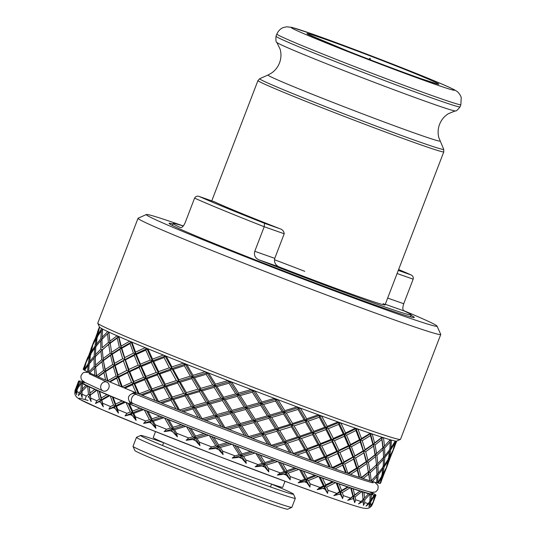 <?xml version="1.0" encoding="UTF-8"?>
<svg xmlns="http://www.w3.org/2000/svg" width="536" height="536" viewBox="0 0 536 536"><rect width="100%" height="100%" fill="white"/><g stroke="black" fill="none" stroke-linecap="round" stroke-linejoin="round"><path stroke-width="0.8" d="M369.565 59.556L370.054 58.29L368.748 59.235M370.463 59.898L370.054 58.29M129.223 401.029L129.993 403.26L133.27 403.615M403.481 310.538A155.708 4.007 -159 0 1 437.041 326.082L440.733 334.37A162.127 4.174 -159 0 1 440.746 334.491L400.486 439.359A162.127 4.174 -159 0 1 400.399 439.44A162.127 4.174 -159 0 1 359.683 426.716A162.127 4.174 -159 0 1 194.669 364.54A162.127 4.174 -159 0 1 97.78 323.275A162.127 4.174 -159 0 1 97.766 323.154L138.027 218.286A162.127 4.174 -159 0 1 138.114 218.206L146.402 214.521A155.708 4.007 -159 0 1 183.325 225.971M400.399 439.44L396.667 441.101A159.239 4.1 -159 0 1 395.93 441.128A159.239 4.1 -159 0 1 395.287 441.034A159.239 4.1 -159 0 1 391.642 440.157A159.239 4.1 -159 0 1 390.201 439.755A159.239 4.1 -159 0 1 383.823 437.812A159.239 4.1 -159 0 1 381.619 437.101A159.239 4.1 -159 0 1 372.667 434.133A159.239 4.1 -159 0 1 369.746 433.142A159.239 4.1 -159 0 1 358.437 429.222A159.239 4.1 -159 0 1 356.675 428.606A159.239 4.1 -159 0 1 354.879 427.969L355.046 428.365L345.566 432.981L341.064 423.38L338.879 422.562L326.123 427.795L325.908 429.604L330.953 439.44L332.233 439.875L332.072 441.691L336.662 451.325L337.794 451.701L337.673 453.543L341.76 462.977L342.725 463.285L343.904 461.885L339.911 452.485L337.794 451.701L346.403 472.893L350.524 474.353L357.197 470.186L359.167 477.295A159.239 4.1 -159 0 1 350.524 474.353M440.746 334.491A162.127 4.174 -159 0 1 399.936 321.848A162.127 4.174 -159 0 1 233.113 258.955A162.127 4.174 -159 0 1 138.027 218.286M437.041 326.082A155.708 4.007 -159 0 1 397.859 314.056A155.708 4.007 -159 0 1 235.907 252.965A155.708 4.007 -159 0 1 146.402 214.521M410.965 315.315A131.307 3.377 -159 0 1 414.201 317.52A131.307 3.377 -159 0 1 381.223 307.215A131.307 3.377 -159 0 1 247.578 256.858A131.307 3.377 -159 0 1 169.108 223.438A131.307 3.377 -159 0 1 172.987 223.961M171.721 225.127A130.027 3.343 -159 0 1 172.471 225.301M137.236 394.992L133.987 392.419L132.003 393.659M217.629 448.612A138.368 3.558 -159 0 1 217.006 448.371M172.016 430.797A138.368 3.558 -159 0 1 171.52 430.602M150.83 422.321A138.368 3.558 -159 0 1 150.482 422.18M371.997 505.22L374.865 497.998M372.594 503.157L371.548 505.91C370.108 507.632 368.339 508.49 366.229 508.483L362.986 508.081C357.351 506.808 344.99 502.808 325.901 496.081L292.555 484.068L219.572 456.632L147.333 428.311L102.343 409.772L79.576 399.273L76.956 397.431L75.603 395.736L74.939 394.081L74.933 390.838M373.525 500.684L375.341 495.378L374.376 495.07L374.872 495.331L373.136 501.998L369.994 506.976L372.627 503.606M368.875 506.815L370.456 504.142L370.798 501.656L374.744 495.311L373.706 494.969L374.121 495.197L370.999 499.927L371.415 494.547L370.135 494.118L369.92 501.448L366.034 506.131L369.753 503.19L368.875 506.815M362.37 491.787L363.515 505.421L364.808 502.647L364.668 499.967L369.981 494.159L368.634 493.696L364.54 498.112L363.937 492.336L362.148 491.767L363.127 499.498L364.661 497.984M363.127 499.498L358.55 503.907L363.287 501.368M354.691 502.674L355.69 499.78L355.093 496.926L361.7 491.626L360.078 491.05L353.371 496.309L354.644 494.942L353.097 488.785L350.698 487.974L352.923 496.202L353.371 496.309L354.691 502.674L353.599 499.096A159.239 4.1 -159 0 1 352.621 498.768L353.398 498.199L353.599 499.096M352.923 496.202L347.717 500.363L352.621 498.768M342.618 498.627L343.328 495.626L342.31 492.597L350.115 487.773L348.246 487.103L340.36 491.887L341.573 490.5L339.161 483.995L336.219 482.963L339.563 491.646L340.36 491.887L342.618 498.627L340.655 494.701A159.239 4.1 -159 0 1 339.422 494.272L340.327 493.757L340.655 494.701M339.563 491.646L333.807 495.572L339.422 494.272M372.192 492.879L373.157 493.294A159.239 4.1 -159 0 1 373.351 493.401L374.108 493.817A159.239 4.1 -159 0 1 375.615 494.795L375.843 495.009A159.239 4.1 -159 0 1 375.877 495.056L375.18 494.855L375.944 495.21A159.239 4.1 -159 0 1 375.937 495.251A159.239 4.1 -159 0 1 375.341 495.378M370.825 492.108A159.239 4.1 -159 0 1 372.245 492.818M375.937 495.251L373.88 500.349M372.487 504.235L374.255 499.632M370.798 501.656L369.639 501.274L370.999 499.927M374.121 495.197A159.239 4.1 -159 0 1 371.415 494.547M369.639 501.274L369.753 503.19M368.688 493.783A159.239 4.1 -159 0 1 363.937 492.336M364.715 497.937L363.214 499.465L363.482 504.282M364.668 499.967L363.214 499.465L358.55 503.907M351.288 488.135L353.371 496.309L353.398 498.199M360.078 491.05L354.644 494.942M359.763 490.996A159.239 4.1 -159 0 1 353.097 488.785M355.093 496.926L353.371 496.309L347.717 500.363M362.148 491.767A159.239 4.1 -159 0 1 361.7 491.626M337.144 483.251L340.36 491.887L340.327 493.757M348.246 487.103L347.583 486.909L341.573 490.5M347.583 486.909A159.239 4.1 -159 0 1 339.161 483.995M342.31 492.597L340.36 491.887L333.807 495.572M350.698 487.974A159.239 4.1 -159 0 1 350.115 487.773M320.3 477.261L319.047 476.839L323.382 485.931L324.508 486.306L325.64 484.886L322.471 478.072L320.3 477.261L327.59 493.381L328.019 490.273L326.625 487.09L335.502 482.708L333.446 481.951L324.508 486.306L324.387 488.149L327.59 493.381M333.446 481.951L332.441 481.63L325.64 484.886M332.441 481.63A159.239 4.1 -159 0 1 322.471 478.072M326.625 487.09L324.508 486.306L317.158 489.663L324.387 488.149M336.219 482.963A159.239 4.1 -159 0 1 335.502 482.708M323.382 485.931L320.066 487.432L317.158 489.663M301.158 470.313L299.624 469.771L304.763 479.211L306.197 479.707L307.235 478.253L303.43 471.171L301.158 470.313L309.976 487.077L310.143 483.861L308.435 480.544L318.223 476.544L316.026 475.72L306.197 479.707L305.982 481.509L309.976 487.077M316.026 475.72L314.706 475.271L307.235 478.253M314.706 475.271A159.239 4.1 -159 0 1 303.43 471.171M308.435 480.544L306.197 479.707L298.19 482.782L305.982 481.509M319.047 476.839A159.239 4.1 -159 0 1 318.223 476.544M304.763 479.211L301.152 480.584L298.19 482.782M280.207 462.568L278.412 461.925L284.18 471.633L285.882 472.243L286.814 470.755L282.519 463.452L280.207 462.568L290.217 479.854L290.15 476.544L288.187 473.12L298.706 469.435L296.415 468.571L285.882 472.243L285.561 474.012L290.217 479.854M296.415 468.571L294.813 468.002L286.814 470.755M294.813 468.002A159.239 4.1 -159 0 1 282.519 463.452M288.187 473.12L285.882 472.243L277.36 475.097L285.561 474.012M299.624 469.771A159.239 4.1 -159 0 1 298.706 469.435M284.18 471.633L280.335 472.913L277.36 475.097M257.943 454.22L255.947 453.49L262.131 463.406L264.054 464.102L264.878 462.575L260.248 455.111L257.943 454.22L268.797 471.901L268.516 468.504L266.372 464.993L277.427 461.556L275.109 460.665L264.054 464.102L263.632 465.831L268.797 471.901M275.109 460.665L273.266 460.002L264.878 462.575M273.266 460.002A159.239 4.1 -159 0 1 260.248 455.111M266.372 464.993L264.054 464.102L255.183 466.789L263.632 465.831M278.412 461.925A159.239 4.1 -159 0 1 277.427 461.556M262.131 463.406L258.124 464.605L255.183 466.789M234.929 445.483L232.771 444.679L239.163 454.716L241.267 455.493L241.97 453.918L237.167 446.361L234.929 445.483L246.245 463.412L245.783 459.942L243.532 456.377L254.915 453.101L252.624 452.21L241.267 455.493L240.724 457.175L246.245 463.412M252.624 452.21L250.587 451.459L241.97 453.918M250.587 451.459A159.239 4.1 -159 0 1 237.167 446.361M243.532 456.377L241.267 455.493L232.209 458.079L240.724 457.175M255.947 453.49A159.239 4.1 -159 0 1 254.915 453.101M239.163 454.716L235.076 455.868L232.209 458.079M211.727 436.565L209.462 435.714L215.834 445.778L218.065 446.615L218.655 445.001L213.837 437.403L211.727 436.565L223.11 454.595L222.514 451.057L220.229 447.473L231.726 444.284L229.515 443.413L218.065 446.615L217.408 448.257L223.11 454.595M229.515 443.413L227.324 442.595L218.655 445.001M227.324 442.595A159.239 4.1 -159 0 1 213.837 437.403M220.229 447.473L218.065 446.615L209 449.161L217.408 448.257M232.771 444.679A159.239 4.1 -159 0 1 231.726 444.284M215.834 445.778L211.747 446.917L209 449.161M188.906 427.688L186.595 426.803L192.732 436.82L195.03 437.698L195.506 436.036L190.843 428.465L188.906 427.688L199.962 445.664L199.271 442.086L197.04 438.502L208.424 435.312L206.353 434.482L195.03 437.698L194.253 439.292L199.962 445.664M206.353 434.482L204.069 433.617L195.506 436.036M204.069 433.617A159.239 4.1 -159 0 1 190.843 428.465M197.04 438.502L195.03 437.698L186.126 440.277L194.253 439.292M209.462 435.714A159.239 4.1 -159 0 1 208.424 435.312M192.732 436.82L188.712 437.972L186.126 440.277M167.031 419.065L164.726 418.174L170.415 428.063L172.733 428.954L173.088 427.246L168.739 419.768L167.031 419.065L177.383 436.847L176.639 433.235L174.528 429.684L185.583 426.408L183.701 425.644L172.733 428.954L171.842 430.502L172.485 431.601L177.383 436.847M183.701 425.644L181.382 424.76L173.088 427.246M181.382 424.76A159.239 4.1 -159 0 1 168.739 419.768M174.528 429.684L172.733 428.954L164.157 431.627L171.842 430.502M186.595 426.803A159.239 4.1 -159 0 1 185.583 426.408M170.415 428.063L166.549 429.256L164.157 431.627M146.643 410.918L144.398 410.04L149.43 419.715L151.708 420.599L151.963 418.851L148.083 411.527L146.643 410.918L155.909 428.351L155.165 424.733L153.256 421.242L163.775 417.799L162.127 417.115L151.708 420.599L150.71 422.107L151.293 423.185L155.909 428.351M162.127 417.115L159.829 416.224L151.963 418.851M159.829 416.224A159.239 4.1 -159 0 1 148.083 411.527M153.256 421.242L151.708 420.599L143.628 423.433L150.71 422.107M164.726 418.174A159.239 4.1 -159 0 1 163.775 417.799M149.43 419.715L145.792 420.981L143.628 423.433M128.231 403.44L126.107 402.596L130.308 411.983L132.486 412.841L132.64 411.052L129.377 403.936L128.231 403.44L136.09 420.392L135.38 416.78L133.745 413.383L143.527 409.692L142.154 409.109L132.486 412.841L131.387 414.308L136.09 420.392M142.154 409.109L139.93 408.238L132.64 411.052M139.93 408.238A159.239 4.1 -159 0 1 129.377 403.936M133.745 413.383L132.486 412.841L125.049 415.896L131.387 414.308M144.398 410.04A159.239 4.1 -159 0 1 143.527 409.692M130.308 411.983L126.958 413.35L125.049 415.896M112.265 396.821L110.316 396.03L113.505 405.062L115.528 405.873L115.602 404.043L113.076 397.196L112.265 396.821L118.396 413.162L117.779 409.571L116.473 406.295L125.344 402.281L124.278 401.812L115.528 405.873L114.349 407.3L118.396 413.162M124.278 401.812L122.188 400.982L115.602 404.043M122.188 400.982A159.239 4.1 -159 0 1 113.076 397.196M116.473 406.295L115.528 405.873L108.868 409.196L114.349 407.3M126.107 402.596A159.239 4.1 -159 0 1 125.344 402.281M113.505 405.062L110.51 406.549L108.868 409.196M99.133 391.213L97.398 390.503L99.441 399.119L101.264 399.856L101.264 398L99.596 391.461L99.133 391.213L103.274 406.837L101.867 400.151L109.672 395.762L108.935 395.414L101.264 399.856L100.018 401.263L103.274 406.837M108.935 395.414L107.033 394.643L101.264 398M107.033 394.643A159.239 4.1 -159 0 1 99.596 391.461M101.867 400.151L101.264 399.856L95.495 403.508L100.018 401.263M110.316 396.03A159.239 4.1 -159 0 1 109.672 395.762M99.441 399.119L96.849 400.754L95.495 403.508M89.15 386.771L87.676 386.148L88.467 394.302L90.041 394.952L89.251 386.878L91.093 401.585L90.282 395.112L96.889 390.282L96.507 390.067L88.735 396.332L91.093 401.585M96.507 390.067L94.832 389.377L89.988 393.076M94.832 389.377A159.239 4.1 -159 0 1 89.251 386.878M90.282 395.112L88.735 396.332M97.398 390.503A159.239 4.1 -159 0 1 96.889 390.282M88.467 394.302L86.316 396.097L85.258 398.965M82.571 383.588L81.398 383.079L80.842 390.724L82.135 391.273L82.571 383.588M82.135 391.273L80.789 392.633L80.775 393.498L82.155 397.524L82.015 391.3L87.321 385.987L85.901 385.317L82.042 389.377M85.901 385.317A159.239 4.1 -159 0 1 82.309 383.555M87.301 385.907L84.708 388.513M87.676 386.148A159.239 4.1 -159 0 1 87.321 385.987M80.842 390.724L79.167 392.7L78.397 395.682L80.789 392.633M77.693 388.104L78.939 381.578L79.556 381.753L78.712 381.364L76.769 388.479L77.74 388.915M77.117 389.538L76.199 391.072L76.675 394.757L77.258 388.801L81.546 383.039L80.447 382.557L77.62 387.005M80.447 382.557A159.239 4.1 -159 0 1 78.939 381.578M76.769 388.479L75.583 390.644L75.1 393.739L76.367 390.262M74.792 393.35L75.161 390.114L76.936 385.498L78.671 381.317L79.375 381.525L78.604 381.163A159.239 4.1 -159 0 1 78.611 381.123A159.239 4.1 -159 0 1 79.214 380.995L79.63 381.13M78.604 381.163L77.573 383.883M79.676 381.049A159.239 4.1 -159 0 1 79.81 381.062L80.427 381.176A159.239 4.1 -159 0 1 83.14 381.826L84.232 382.195M324.836 489.14A159.239 4.1 -159 0 1 323.375 488.618M306.525 482.547A159.239 4.1 -159 0 1 304.87 481.944M218.119 449.369A159.239 4.1 -159 0 1 216.135 448.612M172.485 431.601A159.239 4.1 -159 0 1 170.629 430.87M151.293 423.185A159.239 4.1 -159 0 1 149.571 422.495M100.279 402.228A159.239 4.1 -159 0 1 99.194 401.759M88.869 397.25A159.239 4.1 -159 0 1 88.045 396.881M341.064 423.38L341.492 423.199A159.239 4.1 -159 0 1 337.385 421.711L337.593 422.127L327.161 426.341L321.781 416.372L319.503 415.514L305.801 420.338L312.863 432.82L312.602 434.602L318.049 444.605L319.483 445.101L319.268 446.91L324.307 456.739L325.593 457.175L314.8 461.623L317.031 462.461L325.426 458.997L329.198 466.849A159.239 4.1 -159 0 1 317.031 462.461M273.97 398.543L275.993 399.287L283.98 412.197L269.347 416.593L268.864 418.294L275.417 428.8L277.34 429.497L278.164 427.969L271.645 417.484L269.347 416.593L270.117 415.045L263.457 404.472L275.511 400.988L282.057 411.501L283.98 412.197L283.551 413.926L289.909 424.338L291.725 424.994L291.356 426.743L297.467 437.034L299.162 437.637L298.847 439.406L304.649 449.57L306.217 450.126L307.208 448.652L301.466 438.515L299.162 437.637L300.1 436.143L294.043 425.879L291.725 424.994L292.602 423.487L286.298 413.089L283.98 412.197L284.804 410.663L278.291 400.178L278.8 400.03A159.239 4.1 -159 0 1 273.688 398.094L273.97 398.543L261.903 402.007L255.149 391.387L252.925 390.516L237.991 394.71L237.334 396.352L244.108 407.012L246.285 407.822L245.682 409.484L252.443 420.11L254.546 420.887L254.004 422.576L260.684 433.155L262.707 433.899L263.471 432.344L256.818 421.772L254.546 420.887L269.507 444.86L275.203 447.017L284.71 444.049L289.701 452.424A159.239 4.1 -159 0 1 275.203 447.017M227.465 380.734L229.736 381.592L237.991 394.71L223.097 398.898L222.38 400.513L229.12 411.172L231.351 412.01L231.941 410.388L225.187 399.729L223.097 398.898L223.626 397.256L216.966 386.597L229.019 383.207L235.76 393.873L237.991 394.71L254.546 420.887L255.257 419.313L248.503 408.693L246.285 407.822L246.935 406.228L240.155 395.568L237.991 394.71L238.587 393.089L231.833 382.423L232.349 382.282A159.239 4.1 -159 0 1 227.184 380.279L227.465 380.734L215.432 384.124L208.913 373.505L207.003 372.734L192.652 377.049L191.767 378.597L198.039 389.156L200.357 390.041L199.526 391.608L206.012 402.214L208.316 403.092L207.539 404.687L214.179 415.346L216.45 416.204L216.986 414.562L210.326 403.896L208.316 403.092L223.458 427.333L229.133 429.537L239.043 426.79L244.55 435.433A159.239 4.1 -159 0 1 229.133 429.537M182.97 363.267L185.268 364.158L192.652 377.049L178.629 381.465L177.684 382.985L183.694 393.458L186.012 394.349L186.374 392.633L180.31 382.155L178.629 381.465L178.937 379.736L173.182 369.338L184.33 365.679L190.34 376.158L192.652 377.049L208.316 403.092L208.792 401.424L202.266 390.811L200.357 390.041L200.772 388.352L194.454 377.78L192.652 377.049L193.02 375.334L186.95 364.849L187.433 364.694A159.239 4.1 -159 0 1 182.722 362.818L182.97 363.267L171.889 366.939L166.495 356.668L165.088 356.078L152.405 360.936L151.313 362.403L156.211 372.507L158.442 373.384L157.396 374.865L162.716 385.109L164.988 385.994L163.996 387.501L169.684 397.88L171.982 398.771L172.291 397.035L166.542 386.637L164.988 385.994L178.233 409.698L183.339 411.735L192.88 408.914L198.153 417.544A159.239 4.1 -159 0 1 183.339 411.735M144.834 347.851L146.938 348.688L152.405 360.936L140.298 365.994L139.159 367.441L143.588 377.377L145.765 378.235L145.926 376.44L141.404 366.477L140.298 365.994L140.412 364.185L136.399 354.39L145.805 350.135L150.234 360.078L152.405 360.936L164.988 385.994L165.249 384.238L159.855 373.981L158.442 373.384L158.649 371.609L153.671 361.478L152.405 360.936L152.566 359.14L148.043 349.171L148.459 348.996A159.239 4.1 -159 0 1 144.66 347.435L144.834 347.851L135.528 352.132L132.057 342.538L131.286 342.176L121.19 347.951L119.937 349.358L122.711 358.705L124.64 359.482L123.427 360.896L126.791 370.456L128.814 371.267L127.635 372.701L131.548 382.463L133.652 383.3L133.766 381.491L129.759 371.689L128.814 371.267L138.261 393.672L142.288 395.34L150.757 392.171L155.058 400.493A159.239 4.1 -159 0 1 142.288 395.34M116.794 335.998L118.503 336.702L121.19 347.951L111.856 354.008L110.577 355.395L112.728 364.513L114.55 365.25L114.55 363.395L112.279 354.236L111.856 354.008L110.208 343.208L117.223 338.089L119.367 347.207L121.19 347.951L128.814 371.267L128.888 369.438L125.411 359.844L124.64 359.482L124.674 357.639L121.793 348.246L121.19 347.951L121.19 346.095L118.925 336.93L119.24 336.722A159.239 4.1 -159 0 1 116.721 335.616L116.794 335.998L109.914 341.164L108.909 332.4L104.641 336.595L107.575 333.76L108.393 342.39L102.182 347.81L101.941 339.389L104.641 336.595M97.043 337.633L96.292 338.357L94.959 346.182L96.091 346.678L97.184 336.896L101.378 330.719L100.768 338.819L102.061 339.368L102.631 329.064A159.239 4.1 -159 0 1 101.646 328.535L97.545 335.094L99.616 327.228A159.239 4.1 -159 0 1 99.441 327.007L97.505 331.965M298.103 407.246L298.371 407.688L283.98 412.197L299.162 437.637L311.872 460.558L314.8 461.623M308.113 421.216L319.242 417.296L324.689 427.299L326.123 427.795L337.794 451.701L338.926 450.28L334.417 440.686L332.233 439.875L333.318 438.441L328.36 428.639L326.123 427.795L312.863 432.82L319.483 445.101L320.521 443.647L315.141 433.678L312.863 432.82L313.848 431.346L308.113 421.216L305.801 420.338L306.739 418.844L300.689 408.573L301.178 408.419A159.239 4.1 -159 0 1 296.281 406.59L298.371 407.688L298.003 409.43L304.106 419.728L292.602 423.487M208.913 373.505L209.415 373.358A159.239 4.1 -159 0 1 204.41 371.394L207.003 372.734L206.166 374.302L212.658 384.915L200.772 388.352M206.729 372.279L231.351 412.01L230.688 413.651L237.468 424.318L239.639 425.128L226.963 428.679M164.867 355.643L165.088 356.078L164.043 357.559L169.356 367.81L158.649 371.609M166.495 356.668L166.951 356.507A159.239 4.1 -159 0 1 162.636 354.765L165.088 356.078L186.012 394.349L185.121 395.896L191.399 406.456L193.717 407.347L181.516 410.991M131.153 341.774L130.067 343.589L133.431 353.157L124.674 357.639M132.057 342.538L132.425 342.343A159.239 4.1 -159 0 1 129.223 340.997L131.286 342.176L135.454 353.961L145.765 378.235L144.673 379.702L149.564 389.813L151.802 390.684L141.001 394.791M87.877 357.03L86.242 362.021M86.048 361.934L84.219 366.57M83.576 368.192L85.479 363.649L83.75 369.76A159.239 4.1 -159 0 1 83.214 369.137L83.576 368.192M85.854 363.287L85.479 363.649M83.75 369.76L84.695 370.182M90.403 354.933L89.653 355.663L88.313 363.488L89.452 363.984L90.544 354.195L94.731 348.025L94.128 356.118L95.421 356.675L94.068 358.035L94.182 366.403L95.622 367.006L91.355 371.207L94.289 368.373L94.912 375.374A159.239 4.1 -159 0 1 89.659 372.929L91.355 371.207M96.091 346.678L94.731 348.025M95.462 363.777L95.622 367.006L94.289 368.373M94.182 366.403L88.681 372.071L89.753 372.902M94.912 375.374L98.189 376.842L103.937 372.701L105.646 380.104L110.007 381.974L116.781 378.202L119.488 385.967A159.239 4.1 -159 0 1 110.007 381.974M96.641 376.145L95.622 367.006L96.473 376.024M103.508 370.611L105.217 371.314L103.327 360.346L102.021 361.726L103.508 370.611L96.627 375.77M102.061 339.368L100.714 340.729L100.822 349.097L102.262 349.707L103.327 360.346L102.262 349.707L100.936 351.067L101.753 359.696L103.327 360.346L107.455 380.835M110.208 343.208L111.856 354.008L114.55 365.25L113.297 366.658L116.071 376.011L118 376.788L109.384 381.666M119.488 385.967L122.235 387.106L122.242 386.737L118.771 377.15L118 376.788L118.034 374.945L115.146 365.552L114.55 365.25L118 376.788L116.781 378.202M107.91 381.069L105.639 371.542L113.297 366.658M116.071 376.011L107.91 380.701M136.399 354.39L135.454 353.961L134.275 355.395L138.188 365.157L140.298 365.994L118 376.788L121.498 386.771M155.058 400.493L158.556 401.893L158.602 401.544L153.209 391.28L151.802 390.684L152.003 388.915L147.031 378.778L145.765 378.235L151.802 390.684L150.757 392.171M139.253 394.101L134.757 383.783L144.673 379.702M149.564 389.813L139.286 393.746M173.182 369.338L171.634 368.694L170.636 370.202L176.324 380.573L178.629 381.465L151.802 390.684L157.329 401.377M198.153 417.544L202.059 419.058L202.152 418.73L195.627 408.117L193.717 407.347L194.133 405.658L187.814 395.079L186.012 394.349L193.717 407.347L192.88 408.914M179.66 410.281L173.664 399.461L185.121 395.896M191.399 406.456L179.734 409.94M216.966 386.597L214.956 385.793L214.179 387.387L220.825 398.04L223.097 398.898L193.717 407.347L200.457 418.422M244.55 435.433L248.476 436.927L248.617 436.612L241.863 425.999L239.639 425.128L240.289 423.527L233.515 412.867L231.351 412.01L239.639 425.128L239.043 426.79M225.18 428.016L218.547 417.035L230.688 413.651M237.468 424.318L225.301 427.695M263.457 404.472L261.193 403.588L269.347 416.593L239.639 425.128L246.667 436.217M240.155 395.568L252.329 392.178L259.089 402.811L261.193 403.588L260.65 405.27L267.33 415.856L269.347 416.593L277.34 429.497L276.911 431.225L283.263 441.644L285.085 442.3L272.891 446.126M289.701 452.424L293.46 453.449L287.403 443.185L285.085 442.3L285.963 440.786L279.658 430.388L277.34 429.497L285.085 442.3L284.71 444.049M271.357 445.57L265.005 434.79L276.911 431.225M283.263 441.644L271.524 445.269M304.106 419.728L305.801 420.338L305.487 422.107L311.289 432.264L312.863 432.82L285.085 442.3L291.423 453.041M329.198 466.849L332.28 467.586L327.777 457.992L325.593 457.175L326.679 455.741L321.721 445.939L319.483 445.101L325.593 457.175L325.426 458.997M313.667 461.235L308.495 450.984L319.268 446.91M324.307 456.739L313.875 460.947M346.551 435.185L344.434 434.401L349.372 445.986L350.544 444.579L346.551 435.185L355.938 430.529L359.488 439.741L360.286 439.982L360.246 441.852L363.22 450.83L363.844 450.997L363.844 452.88L366.209 461.597L366.658 461.704L368.393 472.069L369.967 470.742L368.379 462.32L366.658 461.704L367.93 460.337L365.686 451.667L363.844 450.997L365.09 449.624L362.236 440.693L360.286 439.982L349.372 445.986L349.291 447.835L352.849 457.041L353.646 457.282L354.859 455.888L351.408 446.729L349.372 445.986L325.593 457.175L330.35 467.231M328.36 428.639L338.712 424.385L343.301 434.026L344.434 434.401L344.313 436.244L348.407 445.677L349.372 445.986L353.646 457.282L353.606 459.151L356.581 468.129L357.204 468.303L348.594 473.657M359.167 477.295L361.291 477.636L359.046 468.967L357.204 468.303L358.45 466.923L355.589 457.992L353.646 457.282L357.204 468.303L357.197 470.186M347.971 473.469L344.769 464.035L353.606 459.151M356.581 468.129L348.219 473.194M355.046 428.365L356.018 428.679L360.286 439.982L366.658 461.704L357.204 468.303L359.636 477.409M382.101 475.104L382.851 474.367L384.084 467.05L382.925 466.668L384.285 465.322L384.781 457.737L383.468 457.288L384.815 455.942L384.593 448.062L383.133 447.56L375.307 454.803L376.493 464.859L377.82 463.506L376.902 455.365L375.307 454.803L366.658 461.704L369.726 480.665L372.399 481.536L376.922 476.504L376.674 482.735A159.239 4.1 -159 0 1 372.399 481.536M362.236 440.693L370.483 435.574L372.848 444.297L373.297 444.404L375.039 454.763L376.607 453.443L375.019 445.021L373.297 444.404L375.307 454.803L376.493 464.859L376.922 474.695L371.18 480.805L370.262 472.665L376.567 466.769M376.419 482.574L377.646 482.621L378.135 475.043L376.821 474.595L378.168 473.248L377.954 465.362L376.493 464.859L376.768 469.817M371.361 480.631L370.959 481.04M370.912 481.073L371.307 480.678M376.821 474.595L376.922 476.504M382.925 466.668L381.94 475.955L377.646 482.621M388.178 459.325L386.423 467.392L382.851 474.367M385.907 469.007L380.52 483.043L382.483 476.028L385.88 468.551M379.555 483.097L380.52 483.043M380.902 482.326L380.54 483.271A159.239 4.1 -159 0 1 380.52 483.298L381.511 480.692M379.716 483.057L380.52 483.298M392.553 451.701L387.16 465.744L389.123 458.729L392.52 451.252M391.809 453.851L393.096 449.985M393.257 450.039L394.798 446.086M385.17 471.151L388.151 463.385M386.811 466.079L387.16 465.744M389.123 458.729L388.124 458.407M388.741 457.798L389.498 457.067L390.724 449.751L394.891 443.011L393.062 450.093L389.498 457.067M390.724 449.751L389.565 449.362L388.587 458.649L384.285 465.322M383.468 457.288L383.2 466.843L378.168 473.248M375.019 445.021L382 439.386L383.133 447.56L383.562 457.396L377.954 463.379M381.619 437.101L383.414 452.511M384.593 448.062L390.208 441.892L389.84 449.537L384.815 455.942M384.781 457.737L389.672 451.285M384.084 467.05L388.245 460.317M382.483 476.028L381.485 475.707M381.605 477.623L380.165 483.398A159.239 4.1 -159 0 1 378.262 483.117L381.605 477.623L381.538 476.631M377.13 482.742L378.262 483.117M378.135 475.043L383.032 468.585M377.954 465.362L383.562 459.198M378.001 463.325L368.661 472.102L369.726 480.665M376.902 455.365L383.213 449.463M383.046 447.594L376.607 453.443M372.848 444.297L365.09 449.624M369.746 433.142L370.49 433.691L373.297 444.404L363.844 450.997L342.725 463.285L342.651 465.141L345.579 472.645L346.403 472.893M365.686 451.667L373.324 446.294M375.039 454.763L367.93 460.337M368.379 462.32L375.361 456.699M376.406 464.893L369.967 470.742M370.262 472.665L368.661 472.102L361.371 477.985L363.073 478.588L368.714 474.005M369.612 480.685A159.239 4.1 -159 0 1 363.073 478.588M361.036 477.911L361.371 477.985M368.393 472.069L361.291 477.636M359.046 468.967L366.678 463.6M366.209 461.597L358.45 466.923M355.589 457.992L363.844 452.88M363.22 450.83L354.859 455.888M351.408 446.729L360.246 441.852M359.488 439.741L350.544 444.579M343.301 434.026L333.318 438.441M337.593 422.127L338.879 422.562L344.434 434.401L332.233 439.875L306.217 450.126L305.956 451.908L310.418 460.055L311.872 460.558M334.417 440.686L344.313 436.244M348.407 445.677L338.926 450.28M339.911 452.485L349.291 447.835M352.849 457.041L343.904 461.885M344.769 464.035L342.725 463.285L332.936 468.156L335.047 468.933L342.651 465.141M345.579 472.645A159.239 4.1 -159 0 1 335.047 468.933M332.052 467.868L332.936 468.156M341.76 462.977L332.28 467.586M327.777 457.992L337.673 453.543M336.662 451.325L326.679 455.741M321.721 445.939L332.072 441.691M330.953 439.44L320.521 443.647M315.141 433.678L325.908 429.604M324.689 427.299L313.848 431.346M286.298 413.089L298.003 409.43M300.689 408.573L298.371 407.688L305.801 420.338L262.707 433.899L262.225 435.601L267.565 444.15L269.507 444.86M294.043 425.879L305.487 422.107M311.289 432.264L300.1 436.143M301.466 438.515L312.602 434.602M318.049 444.605L307.208 448.652M308.495 450.984L306.217 450.126L294.612 454.22L296.917 455.098L305.956 451.908M310.418 460.055A159.239 4.1 -159 0 1 296.917 455.098M293.272 453.744L294.612 454.22M304.649 449.57L293.46 453.449M287.403 443.185L298.847 439.406M297.467 437.034L285.963 440.786M279.658 430.388L291.356 426.743M289.909 424.338L278.164 427.969M271.645 417.484L283.551 413.926M282.057 411.501L270.117 415.045M259.089 402.811L246.935 406.228M255.149 391.387L255.665 391.247A159.239 4.1 -159 0 1 250.466 389.25L252.925 390.516L261.193 403.588L216.45 416.204L215.733 417.819L221.221 426.495L223.458 427.333M248.503 408.693L260.65 405.27M267.33 415.856L255.257 419.313M256.818 421.772L268.864 418.294M275.417 428.8L263.471 432.344M265.005 434.79L262.707 433.899L250.151 437.543L252.423 438.428L262.225 435.601M267.565 444.15A159.239 4.1 -159 0 1 252.423 438.428M248.476 436.927L250.151 437.543M260.684 433.155L248.617 436.612M241.863 425.999L254.004 422.576M252.443 420.11L240.289 423.527M233.515 412.867L245.682 409.484M244.108 407.012L231.941 410.388M225.187 399.729L237.334 396.352M235.76 393.873L223.626 397.256M194.454 377.78L206.166 374.302M212.658 384.915L214.956 385.793L171.982 398.771L171.044 400.292L175.922 408.807L178.233 409.698M202.266 390.811L214.179 387.387M220.825 398.04L208.792 401.424M210.326 403.896L222.38 400.513M229.12 411.172L216.986 414.562M218.547 417.035L216.45 416.204L203.894 419.755L205.918 420.566L215.733 417.819M221.221 426.495A159.239 4.1 -159 0 1 205.918 420.566M202.059 419.058L203.894 419.755M214.179 415.346L202.152 418.73M195.627 408.117L207.539 404.687M206.012 402.214L194.133 405.658M187.814 395.079L199.526 391.608M198.039 389.156L186.374 392.633M180.31 382.155L191.767 378.597M190.34 376.158L178.937 379.736M153.671 361.478L164.043 357.559M169.356 367.81L171.634 368.694L145.765 378.235L133.652 383.3L132.519 384.748L136.097 392.821L138.261 393.672M159.855 373.981L170.636 370.202M176.324 380.573L165.249 384.238M166.542 386.637L177.684 382.985M183.694 393.458L172.291 397.035M173.664 399.461L171.982 398.771L160.378 402.603L161.952 403.253L171.044 400.292M175.922 408.807A159.239 4.1 -159 0 1 161.952 403.253M158.556 401.893L160.378 402.603M169.684 397.88L158.602 401.544M153.209 391.28L163.996 387.501M162.716 385.109L152.003 388.915M147.031 378.778L157.396 374.865M156.211 372.507L145.926 376.44M141.404 366.477L151.313 362.403M150.234 360.078L140.412 364.185M121.793 348.246L130.067 343.589M133.431 353.157L135.454 353.961L114.55 365.25L105.217 371.314L103.937 372.701M125.411 359.844L134.275 355.395M138.188 365.157L128.888 369.438M129.759 371.689L139.159 367.441M143.588 377.377L133.766 381.491M134.757 383.783L133.652 383.3L123.863 387.756L124.834 388.191L132.519 384.748M136.097 392.821A159.239 4.1 -159 0 1 124.834 388.191M122.235 387.106L123.863 387.756M131.548 382.463L122.242 386.737M118.771 377.15L127.635 372.701M126.791 370.456L118.034 374.945M115.146 365.552L123.427 360.896M122.711 358.705L114.55 363.395M112.279 354.236L119.937 349.358M119.367 347.207L111.83 352.139M108.393 342.39L109.967 343.047L108.661 344.427L110.155 353.311L111.856 354.008L103.327 360.346L95.622 367.006L95.294 356.695L100.936 351.067M102.108 346.477L102.182 347.81M108.969 332.488L109.223 332.253A159.239 4.1 -159 0 1 107.448 331.429L108.909 332.4L109.967 343.047L97.994 353.901M102.322 349.794L108.661 344.427M110.155 353.311L103.267 358.463M103.569 360.507L110.577 355.395M112.728 364.513L105.183 369.445M105.639 371.542L105.217 371.314L97.921 376.674M105.646 380.104A159.239 4.1 -159 0 1 98.189 376.842M95.683 367.1L102.021 361.726M101.753 359.696L95.542 365.117M95.421 356.675L95.79 346.631L100.714 340.729M100.822 349.097L95.321 354.772M100.768 338.819L95.984 344.769M92.5 345.981L90.048 353.874L91.026 354.309M90.979 353.499L92.842 344.815L96.292 338.357M94.524 339.73L92.889 344.715M93.411 343.643L98.771 329.037L96.688 336.575L93.371 343.087M96.688 336.575L97.666 337.01M94.959 346.182L90.906 352.4M94.128 356.118L89.338 362.075M88.681 372.071L89.144 363.931L94.068 358.035M89.452 363.984L88.092 365.331L87.556 371.897L88.822 372.44M87.556 371.897A159.239 4.1 -159 0 1 84.634 370.329L88.092 365.331M88.313 363.488L84.266 369.699L85.09 370.436M84.266 369.699L86.196 362.122L89.653 355.663M86.772 360.942L92.125 346.343M90.048 353.874L86.731 360.386M92.695 344.628L90.859 349.264M99.441 327.007L97.78 323.275M99.14 328.675L98.771 329.037M97.619 336.193L97.545 335.094M101.646 328.535A159.239 4.1 -159 0 1 99.616 327.228M101.599 328.876L102.738 329.372L101.378 330.719M107.468 331.791L101.967 337.466M107.448 331.429A159.239 4.1 -159 0 1 102.631 329.064M109.156 332.159L107.575 333.76M118.925 336.93L118.503 336.702L109.967 343.047L109.914 341.164M116.721 335.616A159.239 4.1 -159 0 1 109.223 332.253M118.503 336.702L117.223 338.089M129.357 341.399L121.19 346.095M129.223 340.997A159.239 4.1 -159 0 1 119.24 336.722M148.043 349.171L146.938 348.688L135.454 353.961L135.528 352.132M131.648 341.981L131.286 342.176M144.66 347.435A159.239 4.1 -159 0 1 132.425 342.343M146.938 348.688L145.805 350.135M162.85 355.201L152.566 359.14M162.636 354.765A159.239 4.1 -159 0 1 148.459 348.996M186.95 364.849L185.268 364.158L171.634 368.694L171.889 366.939M165.53 355.911L165.088 356.078M182.722 362.818A159.239 4.1 -159 0 1 166.951 356.507M185.268 364.158L184.33 365.679M204.685 371.843L193.02 375.334M204.41 371.394A159.239 4.1 -159 0 1 187.433 364.694M231.833 382.423L229.736 381.592L214.956 385.793L215.432 384.124M227.184 380.279A159.239 4.1 -159 0 1 209.415 373.358M229.736 381.592L229.019 383.207M250.754 389.706L238.587 393.089M250.466 389.25A159.239 4.1 -159 0 1 232.349 382.282M253.441 390.369L252.925 390.516L252.329 392.178M278.291 400.178L275.993 399.287L261.193 403.588L261.903 402.007M273.688 398.094A159.239 4.1 -159 0 1 255.665 391.247M275.993 399.287L275.511 400.988M296.549 407.032L284.804 410.663M296.281 406.59A159.239 4.1 -159 0 1 278.8 400.03M321.781 416.372L322.25 416.204A159.239 4.1 -159 0 1 317.694 414.529L317.935 414.958L306.739 418.844M317.694 414.529A159.239 4.1 -159 0 1 301.178 408.419M317.935 414.958L319.503 415.514L319.242 417.296M319.503 415.514L326.123 427.795L327.161 426.341M337.385 421.711A159.239 4.1 -159 0 1 322.25 416.204M338.879 422.562L338.712 424.385M384.64 446.026L383.133 447.56L384.466 446.2L383.548 438.053L381.947 437.49L373.297 444.404L374.57 443.031L372.332 434.354L370.49 433.691L360.286 439.982L361.498 438.589L358.055 429.423L356.018 428.679L344.434 434.401L345.566 432.981M354.879 427.969A159.239 4.1 -159 0 1 341.492 423.199M356.018 428.679L355.938 430.529M358.055 429.423L358.437 429.222M369.867 433.517L361.498 438.589M370.49 433.691L370.483 435.574M372.332 434.354L372.667 434.133M381.679 437.456L374.57 443.031M381.947 437.49L382 439.386M390.201 439.755L384.593 446.073M389.565 449.362L390.925 448.022L391.421 440.431L390.108 439.982L390.208 441.892M395.287 441.034L390.925 448.022M394.824 442.019L394.891 443.011M393.451 448.779L395.769 441.416L394.771 441.101M396.74 441.068L393.806 448.438M410.449 316.655A130.027 3.343 -159 0 1 411.125 317.031M101.029 385.076A4.817 4.147 113.5 0 0 103.006 390.918A4.817 4.147 113.5 0 0 108.821 387.93A4.817 4.147 113.5 0 0 106.845 382.088A4.817 4.147 113.5 0 0 101.029 385.076M180.498 227.586L180.411 227.552C181.885 227.974 183.466 226.353 185.161 222.681L194.588 198.112C195.687 196.303 197.248 195.767 199.285 196.491L214.514 201.851C226.085 207.204 247.853 216.155 279.812 228.698L279.665 228.644A102.738 2.647 -159 0 1 214.427 201.817L214.474 201.831M180.592 227.612L180.411 227.552A127.454 3.276 -159 0 1 173.155 223.525A127.454 3.276 -159 0 1 183.279 226.025M398.288 270.399L410.985 274.888L398.63 269.521A124.245 3.196 21 0 1 410.77 274.794C412.76 275.631 413.558 277.092 413.162 279.169L397.096 273.514M387.662 298.083L403.729 303.738L413.162 279.169M403.729 303.738C402.523 307.624 402.57 309.996 403.883 310.853A127.454 3.276 -159 0 1 411.132 314.873A127.454 3.276 -159 0 1 258.781 259.772C255.149 258.104 253.816 255.283 254.774 251.304L274.767 258.339C273.936 262.493 275.517 265.4 279.511 267.069L258.781 259.772M383.153 303.55A99.522 2.559 -159 0 1 279.511 267.069M274.767 258.339L284.201 233.77L264.208 226.735L254.774 251.304M284.201 233.77C283.919 231.13 282.412 229.421 279.665 228.644L264.516 223.311L264.208 226.735A127.454 3.276 -159 0 1 222.594 210.025A127.454 3.276 -159 0 1 194.588 198.112M274.432 259.712A99.522 2.559 -159 0 1 304.776 271.33M163.627 442.736A81.867 2.104 21 0 0 140.66 435.46L136.513 437.302A85.077 2.191 21 0 0 136.472 437.349L133.022 446.334A85.077 2.191 21 0 0 133.022 446.401L134.871 450.542A81.867 2.104 21 0 0 134.884 450.568A81.867 2.104 21 0 0 210.916 481.931A81.867 2.104 21 0 0 287.678 509.2L291.825 507.358A85.077 2.191 21 0 0 291.872 507.311L295.323 498.326A85.077 2.191 21 0 0 295.316 498.259L293.467 494.118A81.867 2.104 21 0 0 293.453 494.092A81.867 2.104 21 0 0 271.531 484.155M133.022 446.401A85.077 2.191 21 0 0 133.042 446.428A85.077 2.191 21 0 0 212.055 479.017A85.077 2.191 21 0 0 291.825 507.358M136.472 437.349A85.077 2.191 21 0 0 136.492 437.436A85.077 2.191 21 0 0 216.524 470.42A85.077 2.191 21 0 0 295.323 498.326M140.66 435.46A81.867 2.104 21 0 0 140.64 435.587A81.867 2.104 21 0 0 218.634 467.707A81.867 2.104 21 0 0 293.467 494.118M155.527 431.594L153.229 437.59A69.345 1.782 21 0 0 153.242 437.664A69.345 1.782 21 0 0 218.48 464.551A69.345 1.782 21 0 0 282.707 487.291L285.011 481.295M268.06 74.986L271.263 73.224C275.069 70.658 277.815 67.221 279.511 62.92C281.206 58.364 281.407 53.768 280.114 49.124L276.837 42.404A95.643 2.459 21 0 0 334.538 66.926A95.643 2.459 21 0 0 431.306 103.381A95.643 2.459 21 0 0 455.278 110.898L448.344 113.706C444.277 116.285 441.349 119.836 439.56 124.359C437.939 128.687 437.684 133.082 438.796 137.531L443.714 149.343A98.584 2.539 21 0 1 418.911 141.725A98.584 2.539 21 0 1 316.374 103.046A98.584 2.539 21 0 1 259.705 78.705L268.06 74.986A92.112 2.372 21 0 0 321.01 97.733A92.112 2.372 21 0 0 416.814 133.873A92.112 2.372 21 0 0 439.996 140.988M324.716 39.081A70.631 1.816 21 0 0 327.838 43.027A70.631 1.816 21 0 0 421.041 78.685A70.631 1.816 21 0 0 417.919 74.739A70.631 1.816 21 0 0 324.716 39.081M276.837 34.049A98.564 2.539 21 0 0 334.645 58.766A98.564 2.539 21 0 0 436.063 97.003A98.564 2.539 21 0 0 460.866 104.688L461.208 97.619C461 96.353 460.062 94.718 458.401 92.721C457.188 91.314 455.198 89.479 434.368 80.876C404.419 68.327 344.052 45.145 313.037 34.284L291.812 27.376L286.68 26.8L283.222 27.591C282.901 27.711 279.316 28.743 276.837 34.049L276.007 36.22A98.564 2.539 21 0 0 333.807 60.937A98.564 2.539 21 0 0 435.225 99.173A98.564 2.539 21 0 0 460.035 106.858L460.866 104.688M313.332 34.398A87.328 2.245 21 0 0 317.191 39.282A87.328 2.245 21 0 0 432.425 83.368A87.328 2.245 21 0 0 428.565 78.484A87.328 2.245 21 0 0 313.332 34.398M211.767 200.879L257.963 80.534A99.522 2.559 21 0 0 316.334 105.498A99.522 2.559 21 0 0 418.737 144.11A99.522 2.559 21 0 0 443.788 151.869L443.714 149.343M369.378 491.787A155.708 4.007 -159 0 1 333.452 481.844A155.708 4.007 -159 0 1 160.653 416.445A155.708 4.007 -159 0 1 84.809 382.684M336.601 493.294A159.239 4.1 -159 0 1 332.407 491.82A159.239 4.1 -159 0 1 328.019 490.273M372.004 504.369A159.239 4.1 -159 0 1 370.456 504.142M369.666 503.967A159.239 4.1 -159 0 1 369.264 503.873M368.292 503.626A159.239 4.1 -159 0 1 364.808 502.647M363.348 502.212A159.239 4.1 -159 0 1 362.651 501.998M361.016 501.488A159.239 4.1 -159 0 1 355.69 499.78M350.37 498.018A159.239 4.1 -159 0 1 343.328 495.626M320.066 487.432A159.239 4.1 -159 0 1 310.143 483.861M301.152 480.584A159.239 4.1 -159 0 1 290.15 476.544M286.184 475.077A159.239 4.1 -159 0 1 284.375 474.407M280.335 472.913A159.239 4.1 -159 0 1 268.516 468.504M264.302 466.923A159.239 4.1 -159 0 1 262.392 466.206M258.124 464.605A159.239 4.1 -159 0 1 245.783 459.942M241.428 458.287A159.239 4.1 -159 0 1 239.458 457.536M235.076 455.868A159.239 4.1 -159 0 1 222.514 451.057M211.747 446.917A159.239 4.1 -159 0 1 199.271 442.086M194.943 440.404A159.239 4.1 -159 0 1 193.007 439.647M188.712 437.972A159.239 4.1 -159 0 1 176.639 433.235M166.549 429.256A159.239 4.1 -159 0 1 155.165 424.733M145.792 420.981A159.239 4.1 -159 0 1 135.38 416.78M131.883 415.36A159.239 4.1 -159 0 1 130.335 414.73M126.958 413.35A159.239 4.1 -159 0 1 117.779 409.571M114.738 408.318A159.239 4.1 -159 0 1 113.404 407.762M110.51 406.549A159.239 4.1 -159 0 1 102.785 403.293M96.849 400.754A159.239 4.1 -159 0 1 90.772 398.094M86.316 396.097A159.239 4.1 -159 0 1 82.035 394.107M80.775 393.498A159.239 4.1 -159 0 1 80.246 393.243M79.167 392.7A159.239 4.1 -159 0 1 76.789 391.427M75.583 390.644A159.239 4.1 -159 0 1 75.161 390.114L75.107 390.268M325.727 496.014A152.82 3.933 -159 0 1 146.154 427.835A152.82 3.933 -159 0 1 88.058 400.486M373.163 482.735C372.681 483.164 360.38 479.204 336.253 470.856C286.351 453.376 191.801 417.243 136.566 394.556A4.817 3.136 112.3 0 0 131.782 397.973A4.817 3.136 112.3 0 0 132.921 403.467C188.337 426.234 282.954 462.387 333.057 479.941C355.777 487.948 368.822 492.068 372.192 492.316L375.019 492.021C375.857 491.968 376.828 491.01 377.94 489.147L378.168 486.4L377.692 485.053L374.63 482.186M403.883 310.853L385.277 304.301M214.427 201.817L199.285 196.491A124.245 3.196 21 0 0 264.516 223.311M436.974 83.864L420.874 78.624C402.972 72.333 372.466 60.829 347.931 51.114L308.528 34.559M276.837 42.404C275.98 42.398 275.705 40.341 276.007 36.22M257.963 80.534L259.705 78.705M385.056 304.863L443.788 151.869M455.278 110.898C455.915 111.468 457.503 110.121 460.035 106.858M369.961 491.927L370.644 492.577M84.34 382.677L85.284 382.644M90.289 374.409L89.425 372.755M78.611 381.123L78.182 382.248M373.391 481.831L371.756 482.454M394.188 447.721L392.459 452.223M387.541 465.02L385.813 469.523M93.88 341.352L91.468 347.63M99.415 326.94L98.115 330.33M87.241 358.658L84.829 364.942M103.006 390.918L85.016 382.49L82.082 380.265C80.936 378.912 80.641 377.237 81.217 375.247L82.879 373.049L84.139 372.373L88.567 372.332M106.845 382.088L89.063 373.679M136.023 394.154C136.365 394.208 131.776 391.689 128.734 396.546C127.253 401.571 132.359 403.36 131.501 402.864L132.921 403.467M136.566 394.556L136.01 394.416M173.155 223.525L172.404 225.482M411.132 314.873L410.382 316.83M270.459 486.943L271.564 484.075M162.562 445.523L163.661 442.656"/></g></svg>
